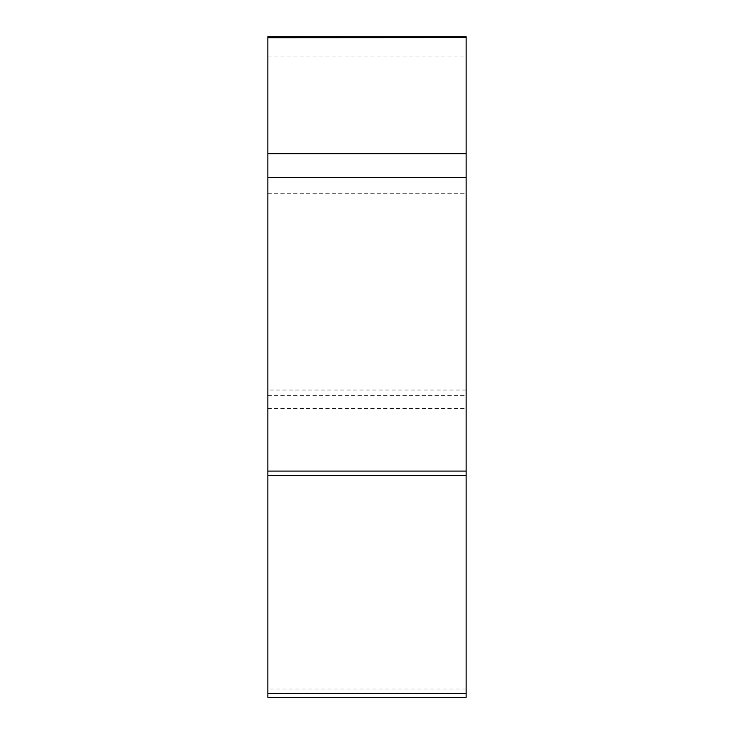 <?xml version="1.0" encoding="UTF-8"?>
<svg xmlns="http://www.w3.org/2000/svg" width="734" height="734" viewBox="0 0 734 734"><rect width="100%" height="100%" fill="white"/><g stroke="black" fill="none" stroke-linecap="round" stroke-linejoin="round"><path stroke-width="0.55" stroke-dasharray="3.67 2.75" d="M466.136 475.485L466.136 36.7L267.864 36.7L267.864 697.3M466.136 232.072L466.136 408.388L466.136 232.072M267.864 232.072L267.864 408.388L267.864 232.072M466.136 471.09L466.136 177.454M466.136 153.663L466.136 37.7M466.136 689.043L267.864 689.043M267.864 395.397L466.136 395.397M267.864 56.096L466.136 56.096M466.136 390.011L267.864 390.011M267.864 408.388L466.136 408.388M267.864 193.739L466.136 193.739"/><path stroke-width="1.1" d="M466.136 37.7L466.136 697.3L466.136 37.608L267.864 37.7L267.864 36.7L466.136 36.7L466.136 37.7M466.136 697.3L267.864 697.3L267.864 37.7M267.864 475.485L466.136 475.485L466.136 471.09L267.864 471.09M267.864 177.454L466.136 177.454L466.136 153.663L267.864 153.663M267.864 693.437L466.136 693.437"/></g></svg>
